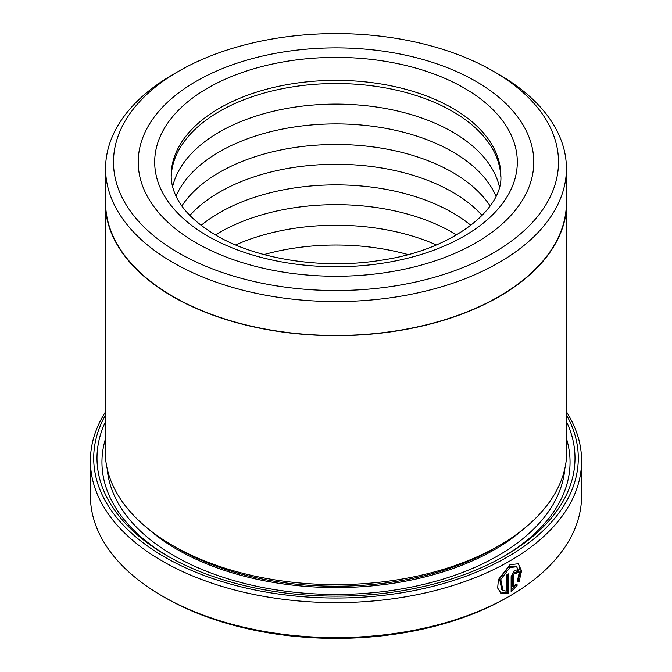 <?xml version="1.0" encoding="UTF-8"?>
<svg xmlns="http://www.w3.org/2000/svg" width="672" height="672" viewBox="0 0 672 672"><rect width="100%" height="100%" fill="white"/><g stroke="black" fill="none" stroke-linecap="round" stroke-linejoin="round"><path stroke-width="1.01" d="M178.66 71.232L173.065 74.458A230.42 133.031 0 0 0 105.58 168.529L105.58 202.44A230.42 133.031 0 0 0 173.065 296.512A230.42 133.031 0 0 0 424.183 325.349A230.42 133.031 0 0 0 566.42 202.44L566.42 168.529A230.42 133.031 0 0 0 498.935 74.458L493.349 71.232A222.516 128.47 0 0 0 493.34 71.224A222.516 128.47 0 0 0 178.66 71.232A222.516 128.47 0 0 0 178.66 252.907A222.516 128.47 0 0 0 493.34 252.907A222.516 128.47 0 0 0 493.34 71.232L498.935 74.458M105.58 168.529A230.42 133.031 0 0 0 173.065 262.592A230.42 133.031 0 0 0 424.183 291.438A230.42 133.031 0 0 0 566.42 168.529M502.95 590.503L501.782 589.823L499.598 578.794L508.763 566.857L515.458 566.093L516.625 566.765L509.922 567.529L500.766 579.474L502.958 590.495L506.26 591.158L506.26 575.198A245.591 141.792 0 0 0 508.712 573.821L508.712 593.317L501.169 593.418L497.666 588.067L498.397 579.625L509.922 564.732L518.255 563.758L521.573 570.763L519.028 581.994L517.39 581.045L519.305 572.267L516.625 566.765M500.598 593.048L507.545 592.645L508.712 593.317M513.509 586.958L512.35 586.278L512.35 574.518L513.66 572.326L515.516 572.972L514.693 573.073L513.509 575.19L513.509 586.958L515.752 584.052L517.406 585.01L511.132 591.914L511.132 576.61L514.693 570.284L517.163 569.974L518.179 572.292A245.591 141.792 180 0 1 515.861 573.754L514.693 573.073M566.756 202.44L566.756 451.408A230.756 133.224 180 0 1 499.17 545.614L494.508 548.31A224.162 129.419 180 0 1 177.492 548.31L172.83 545.614A230.756 133.224 180 0 1 105.244 451.408L105.244 202.44A230.756 133.224 0 0 0 172.83 296.646A230.756 133.224 0 0 0 424.309 325.525A230.756 133.224 0 0 0 566.756 202.44A230.756 133.224 0 0 0 566.42 195.325M499.17 545.614A230.756 133.224 180 0 1 172.83 545.614L177.492 548.31A224.162 129.419 180 0 1 177.492 548.302M566.756 422.218A238.997 137.978 180 0 1 505 555.71A238.997 137.978 180 0 1 167.009 555.71A238.997 137.978 180 0 1 167 555.71A238.997 137.978 180 0 1 105.244 422.218M168.773 556.718A234.049 135.131 180 0 1 105.244 439.58M105.244 415.489A242.29 139.885 0 0 0 164.674 557.054A242.29 139.885 0 0 0 462.151 577.567A242.29 139.885 0 0 0 566.756 415.489M566.756 412.297A245.591 141.792 180 0 1 581.591 460.832A245.591 141.792 180 0 1 429.979 591.83A245.591 141.792 180 0 1 162.347 561.095A245.591 141.792 180 0 1 90.409 460.832A245.591 141.792 180 0 1 105.244 412.297M509.662 596.081L507.326 597.425A242.29 139.885 180 0 1 164.674 597.425L162.347 596.081A245.591 141.792 0 0 0 509.662 596.081A245.591 141.792 0 0 0 581.591 495.827L581.591 460.832M475.86 81.32A197.786 114.19 0 0 0 260.308 56.566A197.786 114.19 0 0 0 138.214 162.07A197.786 114.19 0 0 0 196.14 242.81A197.786 114.19 0 0 0 411.692 267.565A197.786 114.19 0 0 0 533.786 162.07A197.786 114.19 0 0 0 475.86 81.32A197.786 114.19 0 0 0 260.308 56.566A197.786 114.19 0 0 0 138.214 162.07A197.786 114.19 0 0 0 196.14 242.81A197.786 114.19 0 0 0 411.692 267.565A197.786 114.19 0 0 0 533.786 162.07A197.786 114.19 0 0 0 475.86 81.32M105.58 195.325A230.756 133.224 0 0 0 105.244 202.44M164.674 597.425L164.674 597.425A242.29 139.885 180 0 1 164.665 597.425L162.338 596.081A245.591 141.792 0 0 0 162.347 596.081A245.591 141.792 0 0 1 90.409 495.827L90.409 460.832M566.756 439.58A234.049 135.131 180 0 1 503.227 556.718M511.132 590.352L516.239 584.329L515.752 584.052M516.239 584.329L517.406 585.01M515.18 572.779A243.936 140.834 0 0 0 517.012 571.62L518.179 572.292M517.86 581.314L520.388 571.847L518.826 564.69M507.545 592.645L507.545 574.476M264.02 254.579A164.825 95.164 180 0 1 407.98 254.579M235.612 244.927A164.825 95.164 180 0 1 436.388 244.927M215.435 234.923A164.825 95.164 180 0 1 452.55 232.52A164.825 95.164 180 0 1 456.565 234.923M201.104 225.347A164.825 95.164 180 0 1 452.55 212.738A164.825 95.164 180 0 1 470.896 225.347M189.865 215.426A164.825 95.164 180 0 1 452.55 192.15A164.825 95.164 180 0 1 482.135 215.426M181.86 205.943A164.825 95.164 180 0 1 452.55 172.36A164.825 95.164 180 0 1 490.14 205.943M176.03 196.132A164.825 95.164 180 0 1 291.875 127.378A164.825 95.164 180 0 1 452.55 151.771A164.825 95.164 180 0 1 495.97 196.132M172.612 186.749A164.825 95.164 180 0 1 283.105 109.15A164.825 95.164 180 0 1 452.55 131.989A164.825 95.164 180 0 1 499.388 186.749M171.2 177.013A164.825 95.164 180 0 1 274.26 90.451A164.825 95.164 180 0 1 452.55 111.401A164.825 95.164 180 0 1 500.8 177.013M523.505 529.066A224.162 129.419 180 0 1 177.492 549.654A224.162 129.419 180 0 1 148.495 529.066M564.841 468.527A229.102 132.275 180 0 1 418.564 585.564A229.102 132.275 180 0 1 173.998 555.71A229.102 132.275 180 0 1 107.159 468.527M512.35 574.518L513.509 575.19M464.201 88.049A181.306 104.672 180 0 1 464.201 236.082A181.306 104.672 180 0 1 207.799 236.082A181.306 104.672 180 0 1 207.799 88.049A181.306 104.672 180 0 1 464.201 88.049M500.825 175.526A164.825 95.164 0 0 0 452.55 108.234A164.825 95.164 0 0 0 272.924 87.604A164.825 95.164 0 0 0 171.175 175.526C171.15 181.658 172.477 187.883 175.157 194.191C181.306 208.958 194.93 222.65 216.04 235.267C256.964 259.493 323.887 269.867 381.923 260.106C454.541 249.53 503.597 207.917 500.825 175.526"/></g></svg>
